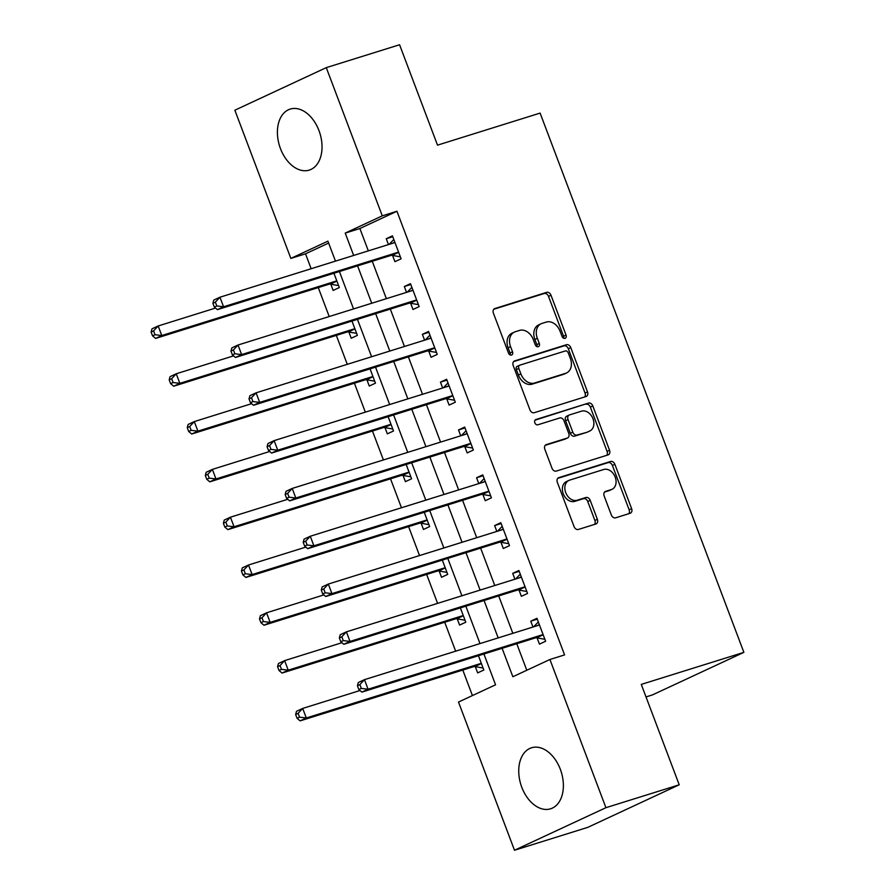 <?xml version="1.0" encoding="UTF-8"?>
<svg xmlns="http://www.w3.org/2000/svg" width="895" height="895" viewBox="0 0 895 895"><rect width="100%" height="100%" fill="white"/><g stroke="black" fill="none" stroke-linecap="round" stroke-linejoin="round"><path stroke-width="1.34" d="M565.014 338.355A2.819 2.103 65 0 0 565.215 338.276A2.819 2.103 65 0 0 566.043 335.099L550.973 295.216A4.016 2.998 65 0 0 546.677 292.352L494.879 308.54A4.016 2.998 65 0 0 494.599 308.641A4.016 2.998 65 0 0 493.413 313.183L508.494 353.077A2.819 2.103 65 0 0 511.492 355.069A2.819 2.103 65 0 0 511.694 355.002A2.819 2.103 65 0 0 512.522 351.813L510.564 346.656A12.866 9.61 65 0 1 514.345 332.112A12.866 9.61 65 0 1 515.24 331.765L519.547 330.412A12.866 9.61 65 0 1 533.297 339.552L535.255 344.72A2.819 2.103 65 0 0 538.253 346.712A2.819 2.103 65 0 0 538.454 346.633A2.819 2.103 65 0 0 539.282 343.456L537.324 338.299A12.866 9.61 65 0 1 541.106 323.755A12.866 9.61 65 0 1 542.001 323.408L546.319 322.055A12.866 9.61 65 0 1 560.057 331.195L562.015 336.352A2.819 2.103 65 0 0 565.014 338.355M563.693 338.243A2.819 2.103 65 0 0 563.57 336.251L548.501 296.357A4.016 2.998 65 0 0 544.205 293.504L493.816 309.245M510.172 354.968A2.819 2.103 65 0 0 510.049 352.966L508.091 347.808L510.564 346.656M536.933 346.6A2.819 2.103 65 0 0 536.81 344.609L534.863 339.44L537.324 338.299M521.785 787.264A31.963 21.156 72.7 0 1 531.529 747.784A31.963 21.156 72.7 0 1 560.337 769.32A31.963 21.156 72.7 0 1 550.593 808.8A31.963 21.156 72.7 0 1 521.785 787.264M280.448 148.57A31.963 21.156 72.7 0 1 290.193 109.089A31.963 21.156 72.7 0 1 318.989 130.625A31.963 21.156 72.7 0 1 309.245 170.106A31.963 21.156 72.7 0 1 280.448 148.57M611.33 514.961A4.016 2.998 65 0 0 615.626 517.825L630.147 513.283A4.016 2.998 65 0 0 630.427 513.171A4.016 2.998 65 0 0 631.613 508.628L614.876 464.326A4.016 2.998 65 0 0 610.58 461.473L558.782 477.65A4.016 2.998 65 0 0 558.502 477.762A4.016 2.998 65 0 0 557.328 482.304L574.064 526.607A4.016 2.998 65 0 0 578.36 529.46L595.913 523.978A4.016 2.998 65 0 0 596.193 523.866A4.016 2.998 65 0 0 597.368 519.324L590.208 500.361A4.016 2.998 65 0 0 585.912 497.508L577.208 500.227A10.762 8.033 65 0 1 565.908 493.089A10.762 8.033 65 0 1 568.873 480.436A10.762 8.033 65 0 1 569.612 480.145L603.711 469.495A10.762 8.033 65 0 1 615.01 476.632A10.762 8.033 65 0 1 612.046 489.285A10.762 8.033 65 0 1 611.307 489.576L605.624 491.355A4.016 2.998 65 0 0 605.344 491.456A4.016 2.998 65 0 0 604.159 496.009L611.33 514.961M328.644 243.06L305.508 253.822L290.853 258.409L234.859 110.208L326.283 67.64L399.573 44.75L437.51 145.147L540.11 113.094L743.879 652.354L641.279 684.406L679.215 784.792L605.926 807.693L514.491 850.25L458.497 702.049L495.561 684.798L483.915 653.988M326.283 67.64L382.288 215.84L345.224 233.103L353.659 255.444M502.117 648.304L512.857 676.743L549.922 659.492L564.577 654.905L396.944 211.265L382.288 215.84M549.922 659.492L605.926 807.693M586.035 396.53A4.016 2.998 65 0 0 586.314 396.418A4.016 2.998 65 0 0 587.5 391.876L570.753 347.584A4.016 2.998 65 0 0 566.457 344.72L514.67 360.909A4.016 2.998 65 0 0 514.39 361.009A4.016 2.998 65 0 0 513.204 365.552L529.941 409.854A4.016 2.998 65 0 0 534.237 412.707L586.035 396.53M592.814 405.95L609.551 450.252A4.016 2.998 65 0 1 608.376 454.794A4.016 2.998 65 0 1 608.097 454.906L556.298 471.083A4.016 2.998 65 0 1 552.002 468.23L544.842 449.268A4.016 2.998 65 0 1 546.017 444.725A4.016 2.998 65 0 1 546.297 444.614L567.307 438.058A4.016 2.998 65 0 0 567.587 437.946A4.016 2.998 65 0 0 568.761 433.404L564.007 420.829A4.016 2.998 65 0 0 559.711 417.976L537.85 424.801A2.819 2.103 65 0 1 534.886 422.932A2.819 2.103 65 0 1 535.669 419.621A2.819 2.103 65 0 1 535.859 419.554L588.518 403.097A4.016 2.998 65 0 1 592.814 405.95L590.342 407.102L607.078 451.404L609.551 450.252M396.944 211.265L359.88 228.516L368.326 250.868M372.253 261.273L386.383 298.673M390.321 309.077L404.45 346.477M408.377 356.881L422.518 394.281M426.445 404.697L440.575 442.096M444.513 452.501L458.643 489.901M462.581 500.305L476.711 537.705M480.637 548.109L494.767 585.509M498.705 595.925L512.835 633.313M516.773 643.729L526.797 670.254M392.569 255.455L394.93 261.676L401.105 258.8L392.435 235.855L386.248 238.73L388.464 244.57M410.637 303.26L412.987 309.48L419.162 306.605L410.492 283.659L404.316 286.534L406.531 292.385M428.705 351.064L431.054 357.284L437.23 354.409L428.56 331.463L422.384 334.338L424.588 340.189M446.773 398.868L449.122 405.099L455.298 402.213L446.627 379.267L440.452 382.143L442.656 387.994M464.829 446.683L467.179 452.904L473.365 450.028L464.684 427.083L458.508 429.958L460.724 435.798M482.897 494.487L485.247 500.708L491.422 497.833L482.752 474.887L476.576 477.762L478.78 483.602M500.965 542.292L503.314 548.512L509.49 545.637L500.82 522.691L494.644 525.566L496.848 531.417M519.022 590.096L521.371 596.316L527.558 593.441L518.887 570.495L512.701 573.371L514.916 579.222M537.089 637.9L539.439 644.131L545.614 641.256L536.944 618.3L530.769 621.175L532.984 627.026M305.508 253.822L311.147 268.724M318.273 287.597L329.203 316.539M336.341 335.401L347.271 364.343M354.398 383.205L365.339 412.147M372.465 431.021L383.407 459.952M390.533 478.825L401.463 507.756M408.601 526.629L419.531 555.571M426.658 574.433L437.599 603.375M444.725 622.238L455.656 651.18M462.793 670.053L472.426 695.56M330.792 284.207L333.141 290.428L339.328 287.552L333.913 273.243M348.86 332.023L351.209 338.243L357.385 335.368L351.981 321.059M366.928 379.827L369.277 386.047L375.452 383.172L370.049 368.863M384.984 427.631L387.345 433.851L393.52 430.976L388.117 416.667M403.052 475.435L405.401 481.655L411.588 478.78L406.173 464.471M421.12 523.239L423.469 529.46L429.645 526.584L424.241 512.287M439.188 571.055L441.537 577.275L447.713 574.4L442.309 560.091M457.244 618.859L459.594 625.079L465.78 622.204L460.366 607.895M475.312 666.663L477.661 672.883L483.837 670.008L478.433 655.699M646.011 696.925L652.455 694.912L743.879 652.354M679.215 784.792L587.78 827.36L514.491 850.25M335.468 261.127L327.917 241.147L290.853 258.409M479.988 643.583L465.859 606.183M461.921 595.779L447.791 558.379M443.853 547.964L429.723 510.564M425.796 500.16L411.666 462.76M407.728 452.355L393.599 414.956M389.661 404.551L375.531 367.151M371.604 356.736L357.463 319.347M353.536 308.932L339.406 271.532M357.597 265.849L371.727 303.248M375.665 313.664L389.795 351.053M393.722 361.468L407.851 398.868M411.789 409.272L425.919 446.672M429.857 457.076L443.987 494.476M447.914 504.881L462.055 542.28M465.982 552.696L480.112 590.096M484.05 600.5L498.179 637.9M359.88 228.516L345.224 233.103M386.248 238.73L392.748 236.694M404.316 286.534L410.816 284.509M422.384 334.338L428.884 332.313M440.452 382.143L446.941 380.118M458.508 429.958L465.008 427.922M476.576 477.762L483.076 475.726M494.644 525.566L501.133 523.541M512.701 573.371L519.201 571.346M530.769 621.175L537.269 619.15M541.106 323.755L538.633 324.896A12.866 9.61 65 0 0 534.863 339.44M514.345 332.112L511.873 333.264A12.866 9.61 65 0 0 508.091 347.808M584.636 396.966A4.016 2.998 65 0 0 585.028 393.028L568.28 348.726A4.016 2.998 65 0 0 563.984 345.873L513.596 361.614M568.291 352.966A2.819 2.103 65 0 0 565.282 350.963L519.816 365.171A2.819 2.103 65 0 0 519.626 365.25A2.819 2.103 65 0 0 518.798 368.427L520.856 373.875A12.866 9.61 65 0 0 534.595 383.004L565.674 373.304A12.866 9.61 65 0 0 566.569 372.958A12.866 9.61 65 0 0 570.35 358.414L568.291 352.966M517.344 366.323A2.819 2.103 65 0 0 517.153 366.402A2.819 2.103 65 0 0 516.325 369.579L518.798 368.427M566.569 372.958L564.096 374.11A12.866 9.61 65 0 1 563.201 374.446L532.133 384.156A12.866 9.61 65 0 1 518.384 375.016L516.325 369.579M606.687 455.342A4.016 2.998 65 0 0 607.078 451.404M545.234 445.33L564.834 439.21A4.016 2.998 65 0 0 565.114 439.098A4.016 2.998 65 0 0 565.371 438.953M534.997 420.191L588.518 403.097M589.1 431.245A10.762 8.033 65 0 0 589.85 430.965A10.762 8.033 65 0 0 592.803 418.301A10.762 8.033 65 0 0 581.515 411.163L569.5 414.922A4.016 2.998 65 0 0 569.22 415.023A4.016 2.998 65 0 0 568.045 419.565L572.789 432.151A4.016 2.998 65 0 0 577.085 435.004L586.628 432.397A10.762 8.033 65 0 0 587.377 432.106L589.85 430.965M567.027 416.063A4.016 2.998 65 0 0 566.748 416.175A4.016 2.998 65 0 0 565.573 420.717L568.045 419.565M586.628 432.397L574.612 436.156A4.016 2.998 65 0 1 570.316 433.292L565.573 420.717M590.342 407.102A4.016 2.998 65 0 0 586.046 404.249M612.046 489.285L609.573 490.438A10.762 8.033 65 0 1 608.835 490.728L604.55 492.06M568.873 480.436L566.401 481.588A10.762 8.033 65 0 0 563.436 494.241A10.762 8.033 65 0 0 574.735 501.379L577.208 500.227M594.504 524.414A4.016 2.998 65 0 0 594.895 520.476L587.735 501.513A4.016 2.998 65 0 0 583.439 498.66L574.735 501.379M628.749 513.719A4.016 2.998 65 0 0 629.14 509.781L612.404 465.478A4.016 2.998 65 0 0 608.108 462.625L557.719 478.366M215.482 308.07L158.169 325.97L161.782 335.536L155.607 338.411L329.147 284.196A4.095 3.054 -115 0 1 330.356 284.129L338.578 285.594M155.036 334.719L153.593 330.893L151.121 332.045L152.564 335.871L155.036 334.719L161.782 335.536L335.334 281.321A4.095 3.054 -115 0 1 336.531 281.254L336.979 281.332M151.121 332.045L151.993 328.845L158.169 325.97L153.593 330.893M155.607 338.411L152.564 335.871M212.898 303.282L214.341 307.108L216.814 305.956L215.371 302.141L212.898 303.282L213.771 300.094L219.946 297.218L393.498 243.004A4.095 3.054 65 0 0 393.778 242.892A4.095 3.054 65 0 0 394.482 242.388L394.784 242.075M215.371 302.141L219.946 297.218L223.56 306.772L217.384 309.648L390.925 255.444A4.095 3.054 65 0 1 392.133 255.377L400.356 256.831M398.756 252.58L398.309 252.502A4.095 3.054 65 0 0 397.111 252.569L223.56 306.772L216.814 305.956M389.18 244.346L393.811 239.513M214.341 307.108L217.384 309.648M233.55 355.874L176.237 373.774L179.85 383.34L173.675 386.215L347.215 332A4.095 3.054 -115 0 1 348.412 331.933L356.646 333.399M173.104 382.523L171.65 378.697L169.189 379.849L170.632 383.675L173.104 382.523L179.85 383.34L353.391 329.125A4.095 3.054 -115 0 1 354.588 329.058L355.035 329.136M169.189 379.849L170.061 376.65L176.237 373.774L171.65 378.697M173.675 386.215L170.632 383.675M251.618 403.679L194.304 421.59L197.907 431.144L191.731 434.019L365.283 379.816A4.095 3.054 -115 0 1 366.48 379.748L374.714 381.203M191.161 430.327L189.718 426.512L187.245 427.653L188.688 431.479L191.161 430.327L197.907 431.144L371.459 376.929A4.095 3.054 -115 0 1 372.656 376.873L373.103 376.952M187.245 427.653L188.118 424.465L194.304 421.59L189.718 426.512M191.731 434.019L188.688 431.479M269.686 451.483L212.361 469.394L215.975 478.948L209.799 481.834L383.351 427.62A4.095 3.054 -115 0 1 384.548 427.553L392.771 429.007M209.229 478.143L207.785 474.316L205.313 475.469L206.756 479.284L209.229 478.143L215.975 478.948L389.526 424.745A4.095 3.054 -115 0 1 390.723 424.678L391.171 424.756M205.313 475.469L206.186 472.269L212.361 469.394L207.785 474.316M209.799 481.834L206.756 479.284M230.966 351.097L232.409 354.923L234.882 353.771L233.427 349.945L230.966 351.097L231.839 347.898L238.014 345.022L411.555 290.808A4.095 3.054 65 0 0 411.845 290.696A4.095 3.054 65 0 0 412.55 290.193L412.852 289.879M233.427 349.945L238.014 345.022L241.628 354.588L235.452 357.463L408.993 303.248A4.095 3.054 65 0 1 410.19 303.181L418.424 304.636M416.813 300.384L416.376 300.306A4.095 3.054 65 0 0 415.168 300.373L241.628 354.588L234.882 353.771M407.236 292.162L411.879 287.317M232.409 354.923L235.452 357.463M249.023 398.901L250.466 402.728L252.938 401.575L251.495 397.749L249.023 398.901L249.895 395.702L256.082 392.827L429.622 338.612A4.095 3.054 65 0 0 429.913 338.5A4.095 3.054 65 0 0 430.618 337.997L430.909 337.683M251.495 397.749L256.082 392.827L259.684 402.392L253.509 405.267L427.06 351.053A4.095 3.054 65 0 1 428.257 350.985L436.491 352.451M434.88 348.189L434.433 348.11A4.095 3.054 65 0 0 433.236 348.177L259.684 402.392L252.938 401.575M425.304 339.966L429.947 335.122M250.466 402.728L253.509 405.267M267.09 446.706L268.534 450.532L271.006 449.379L269.563 445.553L267.09 446.706L267.963 443.506L274.138 440.631L447.69 386.427A4.095 3.054 65 0 0 447.97 386.316A4.095 3.054 65 0 0 448.675 385.801L448.977 385.488M269.563 445.553L274.138 440.631L277.752 450.196L271.577 453.071L445.128 398.857A4.095 3.054 65 0 1 446.325 398.79L454.559 400.255M452.948 395.993L452.501 395.914A4.095 3.054 65 0 0 451.304 395.982L277.752 450.196L271.006 449.379M443.372 387.77L448.003 382.926M268.534 450.532L271.577 453.071M287.742 499.298L230.429 517.198L234.042 526.763L227.867 529.639L401.407 475.424A4.095 3.054 -115 0 1 402.605 475.357L410.839 476.822M227.296 525.947L225.853 522.121L223.381 523.273L224.824 527.099L227.296 525.947L234.042 526.763L407.583 472.549A4.095 3.054 -115 0 1 408.791 472.482L409.228 472.56M223.381 523.273L224.253 520.073L230.429 517.198L225.853 522.121M227.867 529.639L224.824 527.099M285.158 494.51L286.601 498.336L289.074 497.184L287.631 493.358L285.158 494.51L286.031 491.321L292.206 488.446L465.758 434.232A4.095 3.054 65 0 0 466.038 434.12A4.095 3.054 65 0 0 466.742 433.605L467.045 433.303M287.631 493.358L292.206 488.446L295.82 498L289.644 500.876L463.185 446.661A4.095 3.054 65 0 1 464.382 446.605L472.616 448.059M471.005 443.808L470.569 443.73A4.095 3.054 65 0 0 469.36 443.786L295.82 498L289.074 497.184M461.44 435.574L466.071 430.73M286.601 498.336L289.644 500.876M305.81 547.102L248.497 565.002L252.11 574.568L245.924 577.443L419.475 523.228A4.095 3.054 -115 0 1 420.672 523.161L428.906 524.627M245.353 573.751L243.91 569.925L241.437 571.077L242.892 574.903L245.353 573.751L252.11 574.568L425.651 520.353A4.095 3.054 -115 0 1 426.848 520.286L427.295 520.364M241.437 571.077L242.31 567.877L248.497 565.002L243.91 569.925M245.924 577.443L242.892 574.903M323.878 594.906L266.553 612.806L270.167 622.372L263.991 625.247L437.543 571.032A4.095 3.054 -115 0 1 438.74 570.976L446.974 572.431M263.421 621.555L261.978 617.729L259.505 618.881L260.948 622.707L263.421 621.555L270.167 622.372L443.719 568.157A4.095 3.054 -115 0 1 444.916 568.09L445.363 568.18M259.505 618.881L260.378 615.693L266.553 612.806L261.978 617.729M263.991 625.247L260.948 622.707M341.935 642.711L284.621 660.622L288.235 670.176L282.059 673.051L455.6 618.848A4.095 3.054 -115 0 1 456.808 618.781L465.031 620.235M281.489 669.359L280.045 665.544L277.573 666.685L279.016 670.512L281.489 669.359L288.235 670.176L461.786 615.973A4.095 3.054 -115 0 1 462.983 615.905L463.431 615.984M277.573 666.685L278.446 663.497L284.621 660.622L280.045 665.544M282.059 673.051L279.016 670.512M303.215 542.314L304.669 546.14L307.13 544.999L305.687 541.173L303.215 542.314L304.087 539.126L310.274 536.25L483.815 482.036A4.095 3.054 65 0 0 484.106 481.924A4.095 3.054 65 0 0 484.81 481.42L485.101 481.107M305.687 541.173L310.274 536.25L313.888 545.805L307.701 548.68L481.253 494.476A4.095 3.054 65 0 1 482.45 494.409L490.684 495.864M489.073 491.612L488.625 491.534A4.095 3.054 65 0 0 487.428 491.601L313.888 545.805L307.13 544.999M479.496 483.389L484.139 478.545M304.669 546.14L307.701 548.68M321.283 590.129L322.726 593.956L325.198 592.803L323.755 588.977L321.283 590.129L322.155 586.93L328.331 584.055L501.882 529.84A4.095 3.054 65 0 0 502.162 529.728A4.095 3.054 65 0 0 502.867 529.225L503.169 528.911M323.755 588.977L328.331 584.055L331.944 593.62L325.769 596.495L499.32 542.28A4.095 3.054 65 0 1 500.518 542.213L508.752 543.679M507.141 539.417L506.693 539.338A4.095 3.054 65 0 0 505.496 539.405L331.944 593.62L325.198 592.803M497.564 531.194L502.196 526.35M322.726 593.956L325.769 596.495M339.35 637.934L340.794 641.76L343.266 640.607L341.823 636.781L339.35 637.934L340.223 634.734L346.399 631.859L519.95 577.644A4.095 3.054 65 0 0 520.23 577.543A4.095 3.054 65 0 0 520.935 577.029L521.237 576.716M341.823 636.781L346.399 631.859L350.012 641.424L343.837 644.299L517.377 590.085A4.095 3.054 65 0 1 518.585 590.018L526.808 591.483M525.208 587.221L524.761 587.142A4.095 3.054 65 0 0 523.564 587.209L350.012 641.424L343.266 640.607M515.632 578.998L520.264 574.154M340.794 641.76L343.837 644.299M360.003 690.515L302.689 708.426L306.303 717.991L300.127 720.867L473.668 666.652A4.095 3.054 -115 0 1 474.865 666.585L483.099 668.039M299.556 717.175L298.102 713.349L295.63 714.501L297.084 718.316L299.556 717.175L306.303 717.991L479.843 663.777A4.095 3.054 -115 0 1 481.04 663.71L481.488 663.788M295.63 714.501L296.514 711.301L302.689 708.426L298.102 713.349M300.127 720.867L297.084 718.316M357.418 685.738L358.861 689.564L361.334 688.412L359.88 684.585L357.418 685.738L358.291 682.538L364.466 679.663L538.007 625.46A4.095 3.054 65 0 0 538.298 625.348A4.095 3.054 65 0 0 539.003 624.833L539.293 624.531M359.88 684.585L364.466 679.663L368.08 689.228L361.904 692.103L535.445 637.889A4.095 3.054 65 0 1 536.642 637.822L544.876 639.287M543.265 635.025L542.817 634.947A4.095 3.054 65 0 0 541.62 635.014L368.08 689.228L361.334 688.412M533.688 626.802L538.331 621.958M358.861 689.564L361.904 692.103M563.57 336.251L566.043 335.099M510.049 352.966L512.522 351.813M536.81 344.609L539.282 343.456M544.205 293.504L546.677 292.352M548.501 296.357L550.973 295.216M563.984 345.873L566.457 344.72M568.28 348.726L570.753 347.584M585.028 393.028L587.5 391.876M518.384 375.016L520.856 373.875M532.133 384.156L534.595 383.004M563.201 374.446L565.674 373.304M564.834 439.21L567.307 438.058M570.316 433.292L572.789 432.151M574.612 436.156L577.085 435.004M608.835 490.728L611.307 489.576M583.439 498.66L585.912 497.508M587.735 501.513L590.208 500.361M594.895 520.476L597.368 519.324M608.108 462.625L610.58 461.473M612.404 465.478L614.876 464.326M629.14 509.781L631.613 508.628M329.147 284.196L335.334 281.321M330.356 284.129L336.531 281.254M398.309 252.502L392.133 255.377M397.111 252.569L390.925 255.444M394.482 242.388L392.469 243.328M347.215 332L353.391 329.125M348.412 331.933L354.588 329.058M365.283 379.816L371.459 376.929M366.48 379.748L372.656 376.873M383.351 427.62L389.526 424.745M384.548 427.553L390.723 424.678M416.376 300.306L410.19 303.181M415.168 300.373L408.993 303.248M412.55 290.193L410.525 291.132M434.433 348.11L428.257 350.985M433.236 348.177L427.06 351.053M430.618 337.997L428.593 338.936M452.501 395.914L446.325 398.79M451.304 395.982L445.128 398.857M448.675 385.801L446.661 386.741M401.407 475.424L407.583 472.549M402.605 475.357L408.791 472.482M470.569 443.73L464.382 446.605M469.36 443.786L463.185 446.661M466.742 433.605L464.729 434.545M419.475 523.228L425.651 520.353M420.672 523.161L426.848 520.286M437.543 571.032L443.719 568.157M438.74 570.976L444.916 568.09M455.6 618.848L461.786 615.973M456.808 618.781L462.983 615.905M488.625 491.534L482.45 494.409M487.428 491.601L481.253 494.476M484.81 481.42L482.785 482.36M506.693 539.338L500.518 542.213M505.496 539.405L499.32 542.28M502.867 529.225L500.853 530.164M524.761 587.142L518.585 590.018M523.564 587.209L517.377 590.085M520.935 577.029L518.921 577.969M473.668 666.652L479.843 663.777M474.865 666.585L481.04 663.71M542.817 634.947L536.642 637.822M541.62 635.014L535.445 637.889M539.003 624.833L536.978 625.773M517.153 366.402L519.626 365.25M565.114 439.098L567.587 437.946M566.748 416.175L569.22 415.023"/></g></svg>
